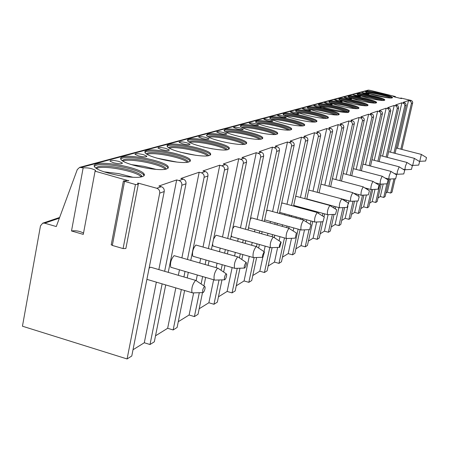 <?xml version="1.0" encoding="UTF-8"?>
<svg xmlns="http://www.w3.org/2000/svg" width="449" height="449" viewBox="0 0 449 449"><rect width="100%" height="100%" fill="white"/><g stroke="black" fill="none" stroke-linecap="round" stroke-linejoin="round"><path stroke-width="0.67" d="M83.531 233.098C79.793 231.089 75.791 230.376 71.509 230.971L83.29 234.389L95.07 171.187L95.525 170.345C92.028 168.414 87.903 167.595 83.149 167.887L79.641 167.37L77.284 169.565L56.277 226.549L44.631 223.17L42.7 223.192L40.477 225.886L22.45 326.21L127.084 358.953L159.698 193.149C159.939 190.741 158.968 189.113 156.785 188.266L138.472 183.198L137.551 183.181L138.219 184.573L135.441 184.522L123.088 248.572L125.866 248.505L138.197 184.707M128.706 180.779L95.07 171.187M71.509 230.971L83.149 167.887M187.474 259.376L204.121 177.316C204.357 175.104 203.459 173.617 201.444 172.843L199.176 172.225L180.874 178.494L183.214 179.134C185.302 179.942 186.228 181.486 185.993 183.776L168.246 272.358M164.643 271.303L181.834 185.257C182.07 182.951 181.132 181.39 179.033 180.582L176.676 179.931L158.907 186.021L161.337 186.689C163.503 187.536 164.469 189.147 164.227 191.532L131.776 356.001L127.084 358.953M128.762 180.509L123.408 180.992L135.441 184.522M370.189 90.513L368.253 90.109L79.641 167.37M370.223 90.35L394.968 96.451L393.313 96.524L394.121 96.821L400.457 98.382L401.709 98.539L400.867 98.028L400.772 98.454M401.922 149.433L412.732 102.518L412.423 101.384L411.351 100.497L400.867 98.028M400.839 149.152L411.458 103.203L410.695 101.289L408.5 100.531L403.202 102.35L405.436 103.118L406.216 105.066L395.086 153.367M393.947 153.075L404.908 105.291L404.111 103.579L401.866 102.804L395.62 104.943L397.909 105.74L398.706 107.732L387.324 157.369M386.123 157.06L397.331 107.979L396.512 106.222L394.216 105.425L387.627 107.681L389.973 108.495L390.798 110.549L379.141 161.589M377.878 161.264L389.339 110.813L388.503 109.012L386.146 108.192L379.197 110.572L381.599 111.408L382.335 112.48L382.447 113.518L370.515 166.051M369.173 165.703L380.909 113.805L380.045 111.953L377.626 111.105L370.279 113.625L372.749 114.489L373.405 115.337L373.619 116.656L361.394 170.772M359.975 170.401L371.991 116.97L371.104 115.062L368.618 114.192L360.839 116.858L363.381 117.75L364.156 118.884L364.274 119.978L351.741 175.772M350.237 175.374L362.551 120.321L361.636 118.356L359.082 117.458L350.832 120.287L353.442 121.208L354.132 122.106L354.362 123.503L341.504 181.082M339.915 180.661L352.532 123.873L351.589 121.853L348.963 120.927L340.196 123.93L342.884 124.878L343.597 125.81L343.833 127.247L330.638 186.733M328.943 186.279L341.885 127.651L340.914 125.563L338.209 124.609L328.876 127.802L331.648 128.79L332.496 130.03L332.63 131.231L319.071 192.75M317.269 192.267L330.548 131.675L329.549 129.52L326.765 128.526L316.809 131.939L319.66 132.955L320.535 134.24L320.676 135.486L306.746 199.182M304.815 198.66L318.453 135.963L317.421 133.735L314.547 132.713L303.906 136.356L306.852 137.411L307.756 138.741L307.902 140.026L293.573 206.069M291.508 205.502L305.522 140.554L305.241 139.28L304.45 138.247L301.487 137.186L290.088 141.093L293.13 142.187L294.067 143.562L294.218 144.892L279.469 213.455M277.257 212.843L291.665 145.47L291.367 144.151L290.554 143.079L287.495 141.979L275.248 146.172L278.391 147.311L279.362 148.742L279.519 150.123L264.332 221.402M261.947 220.74L276.775 150.752L276.466 149.388L275.624 148.277L272.459 147.126L259.269 151.644L262.525 152.834L263.395 153.979L263.698 155.747L248.044 229.978M245.468 229.259L260.734 156.443L260.414 155.023L259.539 153.872L256.261 152.677L242.011 157.554L245.39 158.794L246.293 159.984L246.608 161.825L230.46 239.261M227.677 238.475L243.403 162.594L243.066 161.118L242.163 159.917L238.761 158.671L223.327 163.952L226.835 165.249L227.772 166.489L228.103 168.403L211.434 249.341M208.409 248.477L224.623 169.256L224.27 167.718L223.327 166.467L219.797 165.165L203.021 170.912L205.272 171.518C207.275 172.287 208.162 173.769 207.932 175.957L190.769 260.33M365.845 91.36L365.469 91.703C365.121 93.448 389.609 99.1 392.224 97.871L392.544 97.556C392.869 95.805 368.803 90.227 365.845 91.36M357.443 93.628L357.034 93.998C356.725 95.845 381.701 101.603 384.456 100.318L384.804 99.975C385.09 98.129 360.558 92.443 357.443 93.628M348.592 96.013L348.149 96.423C347.885 98.37 373.372 104.241 376.279 102.894L376.649 102.518C376.902 100.57 351.876 94.773 348.592 96.013M339.259 98.527L338.782 98.976C338.574 101.036 364.588 107.019 367.652 105.61L368.057 105.195C368.259 103.141 342.727 97.231 339.259 98.527M329.409 101.182L328.893 101.682C328.747 103.859 355.299 109.954 358.538 108.478L358.981 108.024C359.121 105.846 333.068 99.824 329.409 101.182M318.992 103.994L318.431 104.544C318.358 106.856 345.477 113.064 348.901 111.515L349.378 111.015C349.457 108.703 322.865 102.568 318.992 103.994M307.952 106.969L307.346 107.58C307.363 110.033 335.061 116.358 338.692 114.731L339.208 114.175C339.208 111.728 312.055 105.47 307.952 106.969M296.245 110.123L295.582 110.802C295.706 113.412 324.004 119.855 327.854 118.149L328.415 117.526C328.32 114.922 300.594 108.551 296.245 110.123M283.802 113.479L283.078 114.242C283.33 117.021 312.24 123.576 316.332 121.774L316.943 121.084C316.736 118.312 288.415 111.823 283.802 113.479M270.551 117.049L269.759 117.907C270.158 120.871 299.708 127.544 304.052 125.647L304.725 124.861C304.383 121.915 275.456 115.309 270.551 117.049M256.407 120.865L255.543 121.831C256.121 124.996 286.322 131.776 290.946 129.772L291.682 128.891C291.182 125.748 261.627 119.024 256.407 120.865M241.281 124.94L240.333 126.034C241.124 129.424 271.993 136.305 276.921 134.189L277.729 133.19C277.044 129.828 246.849 122.998 241.281 124.94M225.067 129.312L224.029 130.564C225.072 134.189 256.62 141.166 261.879 138.926L262.772 137.792C261.857 134.189 231.011 127.258 225.067 129.312M207.646 134.01L206.506 135.441C207.848 139.33 240.092 146.391 245.71 144.022L246.686 142.72C245.508 138.859 213.999 131.838 207.646 134.01M188.866 139.067L187.581 139.751L187.62 140.722C189.326 144.904 222.261 152.026 228.272 149.517L229.349 148.013C227.851 143.871 195.674 136.765 188.866 139.067M168.577 144.539L167.112 145.33L167.213 146.458C169.352 150.954 202.982 158.115 209.419 155.455L210.654 154.714L210.603 153.71C208.718 149.259 175.873 142.097 168.577 144.539M146.587 150.466L144.904 151.392L145.094 152.716C147.755 157.548 182.058 164.721 188.967 161.898L190.382 161.034L190.264 159.855C187.918 155.073 154.417 147.873 146.587 150.466M122.661 156.914C120.629 157.481 120.085 158.368 121.039 159.563C124.328 164.772 159.288 171.911 166.708 168.908L168.336 167.892L168.122 166.506C165.221 161.365 131.08 154.159 122.661 156.914M96.541 163.958C94.138 164.631 93.555 165.675 94.79 167.101C98.836 172.702 134.408 179.763 142.384 176.569C144.387 175.913 144.898 174.964 143.921 173.718C140.352 168.19 105.605 161.023 96.541 163.958M364.61 93.633L368.955 94.161L366.272 93.179L361.933 92.651L364.61 93.633M356.035 95.996L360.513 96.524L357.786 95.514L353.312 94.992L356.035 95.996M346.993 98.488C349.76 99.122 351.298 99.296 351.618 99.016L348.839 97.977C346.084 97.343 344.546 97.169 344.226 97.45L346.993 98.488M337.457 101.115C340.314 101.771 341.908 101.945 342.233 101.648L339.405 100.576C336.554 99.925 334.965 99.745 334.64 100.048L337.457 101.115M327.377 103.893C330.341 104.572 331.985 104.746 332.316 104.421L329.437 103.326C326.479 102.647 324.835 102.467 324.509 102.793L327.377 103.893M316.708 106.828C319.783 107.535 321.484 107.715 321.821 107.362L318.891 106.228C315.821 105.526 314.12 105.347 313.784 105.7L316.708 106.828M305.393 109.949C308.586 110.678 310.354 110.858 310.697 110.476L307.711 109.309C304.523 108.579 302.755 108.4 302.418 108.787L305.393 109.949M293.377 113.26C296.705 114.024 298.534 114.198 298.877 113.782L295.84 112.581C292.518 111.818 290.688 111.644 290.346 112.059L293.377 113.26M280.591 116.779C284.054 117.576 285.962 117.75 286.31 117.296L283.212 116.061C279.749 115.264 277.847 115.096 277.504 115.55L280.591 116.779M266.953 120.54C270.579 121.37 272.56 121.539 272.908 121.045L269.754 119.765C266.134 118.934 264.152 118.772 263.81 119.266L266.953 120.54M252.383 124.553C256.177 125.423 258.248 125.585 258.59 125.041L255.38 123.728C251.586 122.858 249.521 122.7 249.184 123.245L252.383 124.553M236.78 128.852C240.759 129.761 242.92 129.918 243.257 129.323L239.985 127.965C236.006 127.056 233.85 126.904 233.519 127.505L236.78 128.852M220.027 133.465C224.219 134.425 226.476 134.571 226.801 133.914L223.473 132.517C219.286 131.563 217.03 131.417 216.71 132.079L220.027 133.465M201.988 138.438C206.417 139.443 208.785 139.583 209.094 138.848L205.704 137.411C201.281 136.406 198.918 136.272 198.615 137.007L201.988 138.438M182.524 143.798C187.211 144.864 189.697 144.988 189.978 144.168L186.537 142.692C181.851 141.631 179.37 141.508 179.095 142.333L182.524 143.798M161.444 149.607C166.427 150.735 169.043 150.836 169.29 149.915L165.799 148.406C160.815 147.283 158.2 147.182 157.964 148.108L161.444 149.607M138.545 155.915C143.871 157.111 146.627 157.189 146.817 156.151L143.282 154.608C137.955 153.412 135.205 153.339 135.026 154.383L138.545 155.915M113.58 162.791C119.294 164.065 122.212 164.115 122.324 162.936L118.749 161.371C113.036 160.097 110.128 160.052 110.022 161.236L113.58 162.791M175.812 287.899L167.651 328.286L173.151 329.959L181.357 289.538M183.91 276.943L185.033 271.415M199.176 172.225L181.901 257.765M179.471 269.793L178.354 275.316M395.131 178.769L392.016 192.217L390.681 193.059L393.969 178.825M396.097 174.588L396.237 173.988M389.16 179.067L385.124 196.555L383.721 197.437L386.858 183.826M387.807 179.712L388.02 178.803M381.184 184.107L377.177 201.556L375.701 202.482L379.933 184.051M372.777 189.444L368.803 206.826L367.248 207.803L371.43 189.512M363.903 195.107L359.975 212.383L358.336 213.415L362.478 195.175M354.525 201.13L350.652 218.248L348.918 219.342L353.015 201.203M355.995 194.63L356.158 193.901M344.591 207.545L340.785 224.461L338.95 225.611L342.991 207.618M344.568 200.608L344.77 199.715M345.949 201.494L346.263 200.114M334.056 214.398L330.335 231.033L328.387 232.262L332.361 214.47M333.826 207.926L334.179 206.321M335.291 208.869L335.768 206.753M322.859 221.727L319.245 238.015L317.174 239.317L321.057 221.806M322.393 215.801L322.926 213.393M323.954 216.816L324.61 213.853M312.734 221.475L307.447 245.44L305.247 246.827L309.024 229.669M310.208 224.309L310.938 220.981M313.054 211.384L313.194 210.744M314.856 211.872L314.996 211.232M300.067 229.663L294.881 253.348L292.535 254.824L298.153 229.136M300.325 219.191L300.561 218.124M302.654 208.544L302.794 207.904M302.25 219.718L302.48 218.652M304.579 209.071L304.719 208.431M286.524 238.52L281.467 261.789L278.958 263.372L284.475 237.931M286.715 227.609L287.051 226.06M289.207 216.132L289.437 215.071M288.769 228.182L289.105 226.627M291.266 216.699L291.496 215.638M272.111 247.629L267.116 270.826L264.427 272.515L269.815 247.438M272.122 236.718L272.577 234.603M274.794 224.304L275.125 222.755M274.266 237.622L274.782 235.22M277.005 224.915L277.336 223.366M256.632 257.502L251.726 280.513L248.836 282.331L254.1 257.591M256.452 246.563L257.03 243.829M259.309 233.132L259.758 231.022M258.646 248.067L259.404 244.497M261.688 233.8L262.137 231.684M239.968 268.21L235.175 290.924L232.06 292.883L237.24 268.3M239.435 257.906L240.294 253.825M242.634 242.707L243.223 239.934M241.815 259.488L242.853 254.555M245.205 243.431L245.788 240.658M221.986 279.879L217.333 302.155L213.971 304.27L219.033 279.963M221.048 270.304L222.216 264.697M224.629 253.118L225.364 249.571M223.619 272.032L224.988 265.494M227.407 253.91L228.143 250.362M202.505 292.625L198.037 314.3L194.4 316.59L199.311 292.714M201.107 283.987L202.634 276.55M205.12 264.483L206.035 260.027M203.902 285.867L205.642 277.431M208.134 265.353L209.049 260.897M173.151 329.959L177.108 327.473L184.629 290.509M187.194 277.909L188.316 272.375M162.134 283.858L150.011 344.523L154.327 341.807L165.726 284.919M390.681 193.059L387.341 192.172L385.932 193.048M408.5 100.531L397.472 148.288M390.383 179.005L387.341 192.172M194.4 316.59L189.102 315.002L178.281 321.703M213.971 304.27L208.864 302.755L199.182 308.755M232.06 292.883L227.127 291.44L218.444 296.817M248.836 282.331L244.065 280.945L236.264 285.777M264.427 272.515L259.808 271.19L252.781 275.546M278.958 263.372L274.485 262.098L268.148 266.021M292.535 254.824L288.196 253.601L282.477 257.148M305.247 246.827L301.038 245.648L295.869 248.847M317.174 239.317L313.082 238.183L308.412 241.079M328.387 232.262L324.414 231.162L320.182 233.783M338.95 225.611L335.083 224.551L331.255 226.925M348.918 219.342L345.152 218.315L341.683 220.465M358.336 213.415L354.665 212.422L351.528 214.364M367.248 207.803L363.673 206.837L360.833 208.6M375.701 202.482L372.21 201.55L369.645 203.139M383.721 197.437L380.314 196.527L378.002 197.964M150.011 344.523L144.297 342.761L133.005 349.754M167.651 328.286L155.534 335.796M176.676 179.931L158.845 269.602M156.347 282.146L144.297 342.761M195.691 280.395L151.307 267.391L150.269 267.228L149.068 268.362M146.885 279.43L147.637 279.57M196.443 280.614L195.5 280.485C192.475 284.256 191.308 288.325 191.998 292.686L192.846 292.888M203.212 292.58L202.858 292.619C202.331 290.655 202.875 288.584 204.491 286.4L205.114 286.922L204.997 288.741L204.329 290.918L203.212 292.58M401.866 102.804L390.512 152.189M383.193 184.006L380.314 196.527M419.591 161.561L414.337 158.362L412.693 165.4M418.715 165.092L419.619 161.578L418.715 165.092M426.477 157.56L421.353 154.45L419.742 161.309M425.618 161.006L426.499 157.577L425.618 161.006M394.216 105.425L382.604 156.151M376.425 183.13L376.352 183.456M375.005 189.338L372.21 201.55M412.334 165.771L406.946 162.487L405.436 166.152L404.981 168.835L405.267 169.705M411.436 169.396L412.367 165.793L411.436 169.396M386.146 108.192L374.27 160.327M367.81 188.675L367.602 189.585M366.373 194.989L363.673 206.837M404.684 170.216L399.155 166.837L397.41 171.366L397.124 173.797L397.438 174.246M403.763 173.937L404.717 170.238L403.763 173.937M377.626 111.105L365.475 164.732M358.706 194.58L358.353 196.14M357.252 201.006L354.665 212.422M396.602 174.908L390.922 171.434L389.115 176.081L388.828 178.579L389.165 179.044M395.659 178.73L396.641 174.93L395.659 178.73M368.618 114.192L356.175 169.402M349.081 200.871L348.402 203.902M347.941 205.923L345.152 218.315M388.054 179.869L382.211 176.289C380.657 178.955 379.994 181.57 380.23 184.129L380.415 184.118M387.083 183.804L388.099 179.897L387.083 183.804M359.082 117.458L346.336 174.347M338.883 207.595L335.083 224.551M378.995 185.128L372.984 181.441C371.357 184.174 370.678 186.863 370.941 189.506L371.143 189.495M377.996 189.175L379.046 185.162L377.996 189.175M348.963 120.927L335.897 179.594M328.09 214.656L324.414 231.162M369.375 190.713L363.19 186.907C361.49 189.714 360.788 192.481 361.08 195.214L361.305 195.203M368.354 194.883L369.437 190.752L368.354 194.883M338.209 124.609L324.812 185.173M318.818 212.276L318.582 213.331M316.668 221.991L313.082 238.183M352.903 192.677L320.973 184.146M359.149 196.651L352.774 192.716C351 195.601 350.271 198.458 350.59 201.275L350.849 201.264M358.1 200.95L359.222 196.696L358.1 200.95M326.765 128.526L313.015 191.122M308.957 209.588L308.817 210.227M306.712 219.819L306.285 221.755M304.506 229.849L301.038 245.648M341.812 198.868L308.744 190.056M348.256 202.976L341.678 198.913C339.814 201.876 339.062 204.817 339.416 207.741L339.607 207.769M347.172 207.416L348.334 203.027L347.172 207.416M314.547 132.713L300.432 197.476M298.417 206.714L298.282 207.348M296.194 216.929L295.958 217.989M293.792 227.929L293.152 230.881M291.53 238.307L288.196 253.601M329.976 205.474L296.211 196.331L295.655 196.477M336.621 209.728L329.83 205.519C327.877 208.572 327.096 211.608 327.484 214.639L327.703 214.673M335.51 214.313L336.716 209.79L335.51 214.313M301.487 137.186L286.99 204.273M284.919 213.831L284.688 214.891M282.544 224.809L282.213 226.363M279.98 236.674L279.093 240.793M277.656 247.421L274.485 262.098M317.308 212.54L282.483 203.043L281.624 203.459M314.968 222.059L279.912 212.456M324.172 216.957L317.157 212.596C315.103 215.728 314.289 218.871 314.715 222.014M323.027 221.699L324.285 217.03L323.027 221.699M287.495 141.979L272.588 211.563M270.466 221.464L270.13 223.013M267.93 233.3L267.475 235.422M265.179 246.131L264.006 251.614M262.788 257.299L259.808 271.19M303.72 220.122L267.772 210.239L266.538 211.081M264.686 219.746L265.084 219.976M310.815 224.708L303.558 220.184C301.397 223.406 300.549 226.655 301.015 229.927L301.307 229.983M309.636 229.619L310.949 224.792L309.636 229.619M272.459 147.126L257.12 219.404M254.942 229.675L254.493 231.785M252.226 242.471L251.636 245.249M249.274 256.39L244.065 280.945M289.111 228.277L251.962 217.973L251.474 217.945L250.267 219.438M248.566 227.486L249.156 228.053M296.458 233.042L288.937 228.339C286.664 231.656 285.777 235.018 286.282 238.43L286.625 238.498M295.24 238.138L296.346 233.082L295.24 238.138M256.261 152.677L240.473 227.862M238.239 238.526L237.656 241.298M235.321 252.411L234.574 255.958M232.144 267.559L227.127 291.44M273.357 237.066L234.939 226.313L234.372 226.274L232.672 228.693M231.224 235.607L231.993 236.763M273.688 237.162L273.177 237.139C270.769 240.546 269.843 244.032 270.388 247.601L270.792 247.68M279.716 247.32L279.334 247.045L279.435 245.367L280.849 242.073L281.164 242.157L279.716 247.32M238.761 158.671L222.502 237.01M220.201 248.101L219.471 251.642M217.069 263.209L216.143 267.671M213.634 279.761L208.864 302.755M256.317 246.574L216.547 235.327L215.896 235.27L213.533 239.171M212.551 243.93L212.983 246.041L213.449 246.175M256.716 246.686L256.126 246.653C253.59 250.155 252.613 253.769 253.197 257.507L253.679 257.603M262.929 257.255L262.502 256.957L262.603 255.212L264.096 251.799L264.45 251.906L262.929 257.255M219.797 165.165L203.043 246.944M200.681 258.484L199.766 262.934M197.296 274.996L196.191 280.406M193.637 292.866L189.102 315.002M237.83 256.89L195.859 245.031C193.008 248.538 191.981 252.271 192.784 256.211L193.345 256.373M238.318 257.03L237.633 256.968C234.945 260.566 233.912 264.326 234.541 268.249L235.113 268.373M244.711 268.025L244.239 267.711L244.335 265.892L245.917 262.351L246.394 262.727L246.31 264.382L245.508 266.914L244.711 268.025M217.698 268.12L174.066 255.644C171.041 259.241 169.952 263.114 170.794 267.262L171.49 267.464M218.298 268.294L217.501 268.205C214.65 271.892 213.556 275.804 214.218 279.929L214.914 280.086M224.882 279.761L224.348 279.413L224.444 277.521L225.185 275.181L226.122 273.839L226.672 274.283L226.571 276.017L225.937 278.144L224.882 279.761M111.262 244.615L112.323 245.44L123.088 248.572M365.739 92.039C368.573 91.04 389.968 95.794 392.117 97.899M367.159 92.808C370.896 92.382 387.285 96.019 390.495 97.994M369.072 93.544L388.447 97.848M357.292 94.329C360.143 93.235 382.262 98.14 384.383 100.335M358.695 95.115C362.433 94.593 379.601 98.398 382.773 100.453M360.53 95.839L370.795 97.495L380.803 100.329M376.24 102.905C374.152 100.615 351.438 95.581 348.43 96.737L348.396 96.748M349.788 97.551C353.515 96.917 371.519 100.896 374.634 103.046M351.539 98.258L362.287 99.947L372.743 102.944M367.652 105.61C365.609 103.231 342.29 98.056 339.096 99.274L339.012 99.296M340.393 100.116C344.108 99.369 362.994 103.528 366.053 105.773M342.071 100.812L353.312 102.535L364.234 105.695M329.24 101.951C332.636 100.671 356.585 105.986 358.588 108.467M330.475 102.832C334.174 101.951 353.997 106.306 356.989 108.652M332.08 103.511C340.028 104.162 347.751 105.857 355.243 108.602M319.733 106.458C325.048 109.354 345.882 113.558 348.71 112.312M318.818 104.78C322.433 103.433 347.038 108.899 348.996 111.481M319.991 105.706C323.662 104.679 344.49 109.236 347.397 111.7M321.523 106.374C329.841 106.985 337.906 108.748 345.724 111.672M307.778 107.777C311.634 106.357 336.93 111.975 338.838 114.68M308.884 108.753C312.521 107.564 334.421 112.334 337.233 114.927M310.349 109.41C319.054 109.971 327.478 111.807 335.627 114.922M296.065 110.959C300.179 109.455 326.199 115.241 328.056 118.07M297.12 111.986C300.768 110.639 323.751 115.629 326.445 118.351M298.495 112.637C307.604 113.131 316.41 115.039 324.908 118.362M283.616 114.338C288.017 112.75 314.8 118.704 316.596 121.673M284.576 115.438L284.705 115.399C288.623 113.967 312.437 119.148 314.974 121.993M285.901 116.072C291.502 115.646 308.581 119.327 313.509 122.021M304.394 125.507C302.654 122.386 275.069 116.252 270.36 117.935L269.888 118.115M271.235 119.114L271.482 119.036C275.697 117.503 300.392 122.897 302.755 125.866M272.492 119.737C278.167 119.142 296.43 123.054 301.352 125.916M291.367 129.598C289.689 126.309 261.267 119.99 256.216 121.78L255.644 122.005M256.996 123.043L257.367 122.914C261.919 121.281 287.54 126.893 289.712 130.002M258.192 123.655C263.928 122.869 283.459 127.022 288.376 130.07M277.431 133.965C275.826 130.496 246.512 123.986 241.085 125.888L240.411 126.163M241.764 127.252L242.275 127.061C247.197 125.316 273.8 131.159 275.753 134.419M242.898 127.853C248.69 126.848 269.596 131.26 274.485 134.509M262.497 138.651C260.964 134.975 230.713 128.262 224.865 130.294L224.068 130.625M225.437 131.776L226.1 131.512C231.426 129.632 259.067 135.727 260.79 139.156M226.504 132.36C232.341 131.108 254.746 135.789 259.584 139.263M246.445 143.68C244.991 139.779 213.746 132.853 207.438 135.026L206.501 135.43M207.881 136.648L208.712 136.288C214.499 134.273 243.246 140.627 244.705 144.247M208.886 137.214C214.762 135.682 238.789 140.649 243.56 144.37M229.147 149.09L229.13 149.068C227.637 144.909 195.461 137.809 188.659 140.127L187.559 140.616M188.962 141.906L189.978 141.441C196.235 139.28 225.954 145.835 227.34 149.685L227.362 149.73M189.899 142.462C195.809 140.604 221.604 145.869 226.285 149.871M202.976 146.935L212.534 148.883M210.452 154.939L210.379 154.804C208.499 150.342 175.66 143.175 168.364 145.633L167.079 146.234M168.504 147.609L169.739 147.003C176.44 144.713 206.776 151.324 208.516 155.461L208.617 155.657M169.52 148.103C175.716 145.987 203.088 151.537 207.606 155.809M180.425 152.211L195.887 155.309M190.185 161.264L190.039 160.995C187.693 156.196 154.198 149.001 146.363 151.61L144.859 152.329M146.318 153.805L147.788 153.036C154.989 150.6 185.937 157.245 188.103 161.691L188.294 162.078M187.351 162.246C183.057 157.706 154.361 151.88 147.569 154.175L147.126 154.316M156.819 158.121L176.985 162.089M168.145 168.145L167.892 167.696C164.991 162.532 130.855 155.332 122.437 158.11L120.669 158.98M122.167 160.568L123.918 159.597C131.658 157.01 163.189 163.655 165.877 168.437L166.175 169.054M165.305 169.234L165.058 169.004C160.287 164.171 131.007 158.345 123.694 160.787L122.914 161.056M131.551 164.654L143.921 166.332L155.999 169.368M144.084 175.638L143.68 174.958C140.116 169.413 105.375 162.246 96.311 165.204L94.239 166.253M95.789 167.977L97.86 166.764C106.189 164.008 138.281 170.614 141.587 175.755L142.024 176.676M141.233 176.861L140.61 176.272C135.076 171.125 105.47 165.417 97.624 168.005L96.468 168.437M104.224 171.866L118.716 173.611L132.814 177.237M138.208 184.55L138.472 183.198M179.033 180.582L183.214 179.134M156.785 188.266L161.337 186.689M81.364 167.393L369.224 90.103M409.858 100.868L411.127 100.43M403.253 103.147L404.583 102.686M395.636 105.779L397.034 105.296M387.605 108.551L389.081 108.041M379.124 111.481L380.685 110.942M370.156 114.579L371.806 114.007M360.659 117.857L362.41 117.251M350.585 121.337L352.448 120.697M339.882 125.035L341.857 124.351M328.483 128.97L330.587 128.24M316.326 133.168L318.571 132.393M303.322 137.658L305.73 136.827M289.386 142.473L291.968 141.581M274.412 147.642L277.19 146.683M258.287 153.21L261.279 152.177M240.86 159.227L244.099 158.11M221.974 165.748L225.493 164.536M201.444 172.843L205.272 171.518M411.413 103.433L412.676 102.984M159.698 193.149L164.227 191.532M404.852 105.773L406.171 105.302M397.27 108.478L398.667 107.979M389.283 111.324L390.753 110.802M380.847 114.332L382.402 113.777M371.929 117.509L373.574 116.92M362.489 120.876L364.229 120.253M352.471 124.446L354.317 123.784M341.824 128.24L343.788 127.538M330.486 132.281L332.58 131.535M318.392 136.591L320.625 135.794M305.455 141.199L307.851 140.346M291.597 146.138L294.162 145.223M276.702 151.448L279.469 150.46M260.661 157.167L263.642 156.1M243.33 163.341L246.552 162.196M224.551 170.036L228.041 168.79M204.121 177.316L207.932 175.957M181.834 185.257L185.993 183.776M395.328 96.664L395.227 97.096M44.631 223.17L59.363 218.169M124.541 181.503L112.323 245.44M95.39 171.069L95.525 170.345M400.733 98.449L400.834 97.994M395.395 97.136L395.507 96.647M59.622 217.468L42.7 223.192M146.902 279.351L191.998 292.686M202.858 292.619L192.245 292.905M204.609 286.344L196.634 280.973M388.626 151.706L414.416 158.34M411.194 165.058L412.564 165.412M418.67 165.103L412.603 165.423M396.327 147.996L421.426 154.428M418.911 161.14L419.624 161.32M425.579 161.017L419.658 161.331M380.511 155.607L407.03 162.465M403.022 169.172L405.127 169.716M411.391 169.408L405.166 169.733M371.952 159.721L399.245 166.809M394.368 173.499L397.281 174.263M403.707 173.948L397.326 174.274M362.91 164.065L391.017 171.4M385.186 178.057L388.997 179.056M395.597 178.747L389.042 179.072M353.341 168.656L382.312 176.261M375.42 182.861L380.23 184.129M387.021 183.821L380.281 184.152M343.199 173.516L373.097 181.407M365.015 187.935L370.941 189.506M377.923 189.197L370.997 189.529M332.428 178.674L363.308 186.868M353.907 193.294L361.08 195.214M368.275 194.9L361.142 195.236M342.026 198.974L350.59 201.275M358.01 200.972L350.663 201.309M306.802 198.913L339.416 207.741M347.071 207.438L339.495 207.775M293.713 205.429L327.484 214.639M335.397 214.341L327.574 214.678M322.898 221.727L314.816 222.064M264.82 219.898L301.015 229.927M309.49 229.647L301.127 229.989M248.836 227.969L286.282 238.43M295.072 238.166L286.406 238.503M231.611 236.657L270.388 247.601M279.525 247.354L270.534 247.685M280.967 242.033L273.806 237.319M212.983 246.041L253.197 257.507M262.71 257.288L253.359 257.614M264.22 251.754L256.856 246.877M192.784 256.211L234.541 268.249M244.458 268.064L234.726 268.384M246.041 262.3L238.47 257.266M170.794 267.262L214.218 279.929M224.584 279.8L214.431 280.103M226.245 273.789L218.472 268.581M111.212 244.879L123.408 180.992M339.141 114.484L339.208 114.175M328.337 117.879L328.415 117.526M316.854 121.494L316.943 121.084M304.624 125.344L304.725 124.861M291.564 129.452L291.682 128.891M277.589 133.847L277.729 133.19M262.609 138.567L262.772 137.792M246.495 143.641L246.686 142.72M229.13 149.068L229.349 148.013M210.379 154.804L210.603 153.71M190.039 160.995L190.264 159.855M188.013 162.134L188.103 161.691M167.892 167.696L168.122 166.506M165.732 169.155L165.877 168.437M143.68 174.958L143.921 173.718M141.373 176.833L141.587 175.755M140.61 176.272L140.722 176.957M189.916 144.499L189.978 144.168M169.211 150.314L169.29 149.915M146.728 156.634L146.817 156.151M122.218 163.526L122.324 162.936"/></g></svg>
